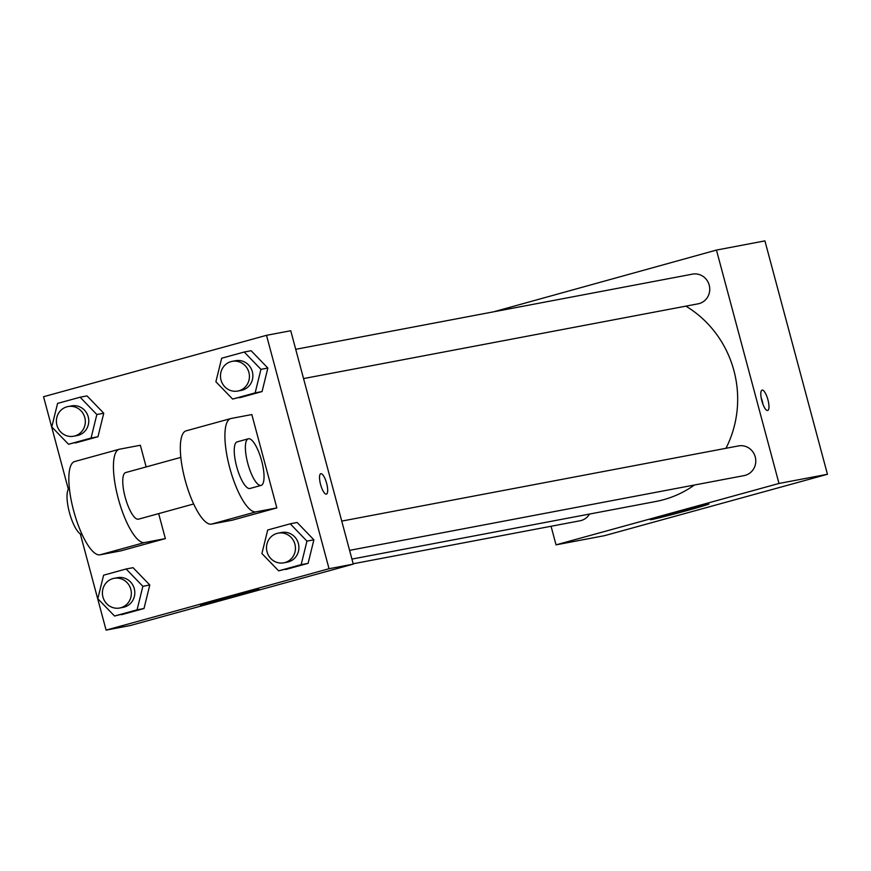 <?xml version="1.0" encoding="UTF-8"?>
<svg xmlns="http://www.w3.org/2000/svg" width="871" height="871" viewBox="0 0 871 871"><rect width="100%" height="100%" fill="white"/><g stroke="black" fill="none" stroke-linecap="round" stroke-linejoin="round"><path stroke-width="1.31" d="M493.596 311.818L716.452 250.075L764.912 240.886L827.45 474.281L604.496 535.676L556.036 544.854L551.06 526.269M725.957 448.293A105.859 101.265 -100.7 0 0 733.905 370.567A105.859 101.265 -100.7 0 0 685.88 306.135M351.917 559.084L655.95 501.467A105.859 101.265 -100.7 0 0 694.427 485.016M716.452 250.075L778.99 483.459L556.036 544.854M353.18 563.766L580.021 520.782A15.101 14.448 -100.7 0 0 589.536 514.053M303.554 378.58L698.096 303.827A15.101 14.448 -100.7 0 0 709.212 285.144A15.101 14.448 -100.7 0 0 692.467 274.136L295.715 349.315M341.737 521.098L738.499 445.919A15.101 14.448 79.3 0 1 755.505 458.07A15.101 14.448 79.3 0 1 744.117 475.599L349.587 550.363M778.99 483.459L827.45 474.281M707.59 504.167A30.311 0.686 -15 0 1 708.907 504.015A30.311 0.686 -15 0 1 679.805 512.529A30.311 0.686 -15 0 1 650.354 519.704A30.311 0.686 -15 0 1 675.156 512.355A30.311 0.686 -15 0 1 707.59 504.167M761.853 400.878A10.572 3.07 -105.4 0 1 762.081 390.11A10.572 3.07 -105.4 0 1 767.852 399.484A10.572 3.07 -105.4 0 1 767.689 410.491A10.572 3.07 -105.4 0 1 761.853 400.878M761.189 397.84A10.572 3.07 -105.4 0 1 762.974 404.307M68.352 489.262L43.55 396.719L266.504 335.324L290.74 330.74L353.278 564.125L130.312 625.52L106.088 630.114L80.317 533.923M261.91 553.531L267.702 530.004L290.228 523.809L306.962 541.131L301.17 564.648L278.644 570.853L261.91 553.531M283.794 562.829L287.245 562.165A15.101 14.448 -100.7 0 0 298.372 543.493A15.101 14.448 -100.7 0 0 281.627 532.486L278.165 533.139A15.101 14.448 -100.7 0 0 266.776 550.679A15.101 14.448 -100.7 0 0 283.794 562.829A15.101 14.448 -100.7 0 0 294.91 544.146A15.101 14.448 -100.7 0 0 278.165 533.139M290.228 523.809L297.153 522.491L313.887 539.813L308.094 563.341L278.644 570.853M306.962 541.131L313.887 539.813L308.094 563.341L285.568 569.536M301.17 564.648L308.094 563.341M97.813 598.715L103.605 575.187L126.132 568.992L142.866 586.314L137.074 609.831L114.547 616.037L97.813 598.715M119.686 608.012L123.149 607.348A15.101 14.448 -100.7 0 0 134.276 588.676A15.101 14.448 -100.7 0 0 117.531 577.669L114.068 578.322A15.101 14.448 -100.7 0 0 102.68 595.862A15.101 14.448 -100.7 0 0 119.686 608.012A15.101 14.448 -100.7 0 0 130.813 589.329A15.101 14.448 -100.7 0 0 114.068 578.322M126.132 568.992L133.056 567.674L149.79 584.996L143.998 608.524L114.547 616.037M142.866 586.314L149.79 584.996L143.998 608.524L121.472 614.719M137.074 609.831L143.998 608.524M215.888 381.759L221.67 358.231L244.207 352.026L260.941 369.348L255.149 392.875L232.622 399.07L215.888 381.759M237.761 391.046L241.223 390.393A15.101 14.448 -100.7 0 0 252.34 371.71A15.101 14.448 -100.7 0 0 235.595 360.714L232.132 361.367A15.101 14.448 -100.7 0 0 220.755 378.896A15.101 14.448 -100.7 0 0 237.761 391.046A15.101 14.448 -100.7 0 0 248.888 372.374A15.101 14.448 -100.7 0 0 232.132 361.367M244.207 352.026L251.12 350.719L267.854 368.041L262.062 391.558L232.622 399.07M260.941 369.348L267.854 368.041L262.073 391.558L239.536 397.764M255.149 392.875L262.073 391.558M51.781 426.942L57.573 403.415L80.099 397.209L96.844 414.531L91.052 438.059L68.526 444.254L51.781 426.942M73.665 436.229L77.127 435.576A15.101 14.448 -100.7 0 0 88.243 416.893A15.101 14.448 -100.7 0 0 71.498 405.897L68.036 406.55A15.101 14.448 -100.7 0 0 56.659 424.079A15.101 14.448 -100.7 0 0 73.665 436.229A15.101 14.448 -100.7 0 0 84.792 417.557A15.101 14.448 -100.7 0 0 68.036 406.55M80.099 397.209L87.024 395.902L103.758 413.224L97.966 436.741L68.526 444.254M96.844 414.531L103.758 413.224L97.966 436.741L75.439 442.947M91.052 438.059L97.966 436.741M320.855 473.704A10.572 3.07 74.6 0 0 320.789 473.726A10.572 3.07 -105.4 0 1 320.866 473.704A10.572 3.07 -105.4 0 1 326.603 483.22A10.572 3.07 -105.4 0 1 326.407 494.107A10.572 3.07 74.6 0 0 326.592 483.22A10.572 3.07 74.6 0 0 320.855 473.704M326.407 494.107A10.572 3.07 -105.4 0 1 320.637 484.733A10.572 3.07 -105.4 0 1 320.8 473.726M266.504 335.324L329.042 568.719L353.278 564.125L130.312 625.52M290.74 330.74L353.278 564.125M201.724 604.822A30.311 0.686 -15 0 1 200.406 604.964A30.311 0.686 -15 0 1 229.498 596.461A30.311 0.686 -15 0 1 258.959 589.275A30.311 0.686 -15 0 1 234.157 596.624A30.311 0.686 -15 0 1 201.724 604.822M329.042 568.719L106.088 630.114M87.024 395.902L103.758 413.224M133.056 567.674L149.79 584.996M297.153 522.491L313.887 539.813M251.12 350.719L267.854 368.041M158.664 513.618L165.359 538.605L120.775 550.886L100.002 554.816L144.597 542.546A48.341 14.045 -105.4 0 1 118.391 499.039A48.341 14.045 -105.4 0 1 119.251 449.262A48.341 14.045 -105.4 0 1 119.577 449.186L140.351 445.255L146.154 466.921M251.828 414.552L276.836 507.913L256.074 511.843A48.341 14.045 -105.4 0 1 229.868 468.348A48.341 14.045 -105.4 0 1 230.739 418.57A48.341 14.045 -105.4 0 1 231.055 418.494L251.828 414.552M186.47 430.764A48.341 14.045 74.6 0 0 186.144 430.84A48.341 14.045 74.6 0 0 185.283 480.618A48.341 14.045 74.6 0 0 211.479 524.124L232.252 520.194L276.836 507.913M193.656 503.982L138.5 519.17A24.17 7.022 -105.4 0 1 125.163 497.178A24.17 7.022 -105.4 0 1 125.674 472.561L180.83 457.373M144.597 542.546L165.359 538.605M261.126 485.397L249.977 488.468A24.17 7.022 -105.4 0 1 236.64 466.475A24.17 7.022 -105.4 0 1 237.152 441.869L248.3 438.799A24.17 7.022 -105.4 0 1 261.485 460.236A24.17 7.022 -105.4 0 1 261.126 485.397A24.17 7.022 -105.4 0 1 247.789 463.416A24.17 7.022 -105.4 0 1 248.3 438.799M100.002 554.816A48.341 14.045 -105.4 0 1 73.795 511.321A48.341 14.045 -105.4 0 1 74.666 461.543A48.341 14.045 -105.4 0 1 74.993 461.467M69.364 488.163A24.17 7.022 74.6 0 0 69.571 513.073A24.17 7.022 74.6 0 0 82.146 534.587M211.479 524.124L256.074 511.843M186.144 430.84L230.739 418.57M74.666 461.543L119.251 449.262"/></g></svg>
